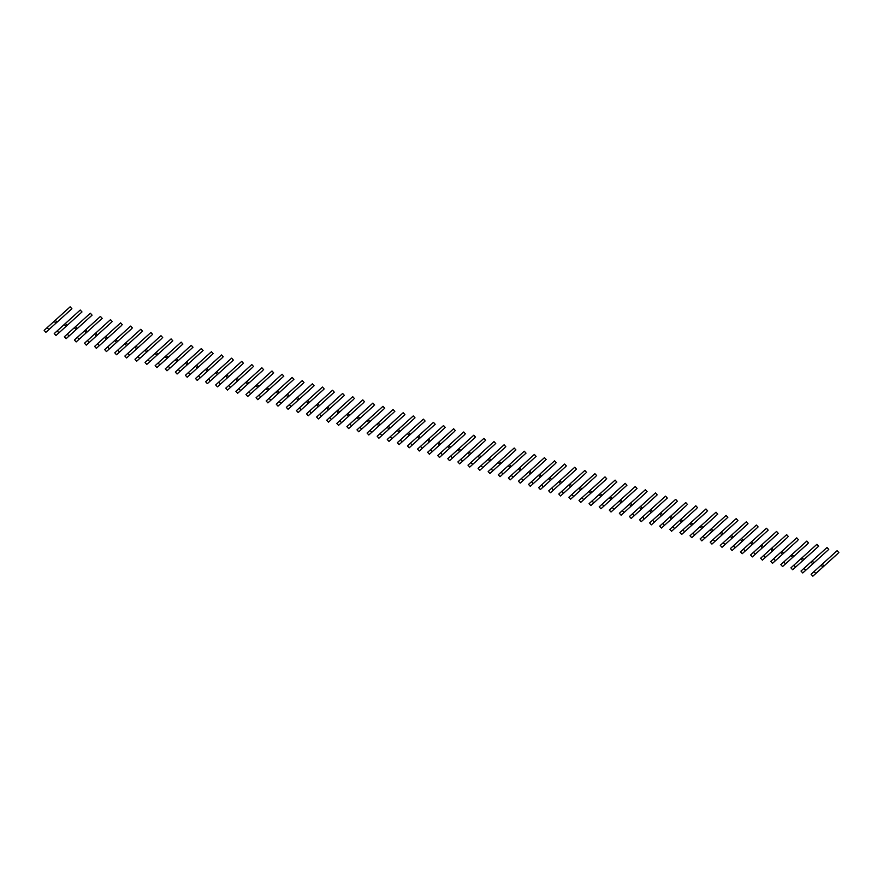 <?xml version="1.0" encoding="UTF-8"?>
<svg xmlns="http://www.w3.org/2000/svg" width="883" height="883" viewBox="0 0 883 883"><rect width="100%" height="100%" fill="white"/><g stroke="black" fill="none" stroke-linecap="round" stroke-linejoin="round"><path stroke-width="1.32" d="M838.066 553.343L812.846 576.18L838.066 553.343M812.846 576.18L811.102 574.259L814.06 571.577L837.106 550.705L838.85 552.626M821.135 565.175L822.868 567.096M822.272 564.149L824.016 566.058M827.978 550.131L802.757 572.968L827.978 550.131M802.757 572.968L801.013 571.047L803.971 568.365L827.018 547.504L828.762 549.425M811.035 561.974L812.779 563.895M812.183 560.937L813.927 562.857M817.89 546.919L792.658 569.767L817.89 546.919M792.658 569.767L790.925 567.846L800.947 558.762L816.93 544.292L818.662 546.213M800.947 558.762L802.691 560.683M802.095 557.725L803.828 559.645M807.79 543.707L782.57 566.555L807.79 543.707M782.57 566.555L780.826 564.634L791.996 554.513L806.841 541.08L808.574 543.001M790.859 555.55L792.592 557.471M791.996 554.513L793.74 556.433M797.702 540.506L772.482 563.343L797.702 540.506M772.482 563.343L770.738 561.422L773.696 558.74L796.742 537.868L798.486 539.789M780.771 552.35L782.504 554.259M781.908 551.312L783.651 553.222M787.614 537.294L762.382 560.131L787.614 537.294M762.382 560.131L760.649 558.211L786.654 534.668L788.398 536.588M770.671 549.138L772.415 551.058M771.819 548.1L773.552 550.021M777.515 534.083L752.294 556.93L777.515 534.083M752.294 556.93L750.561 555.01L760.583 545.926L776.565 531.456L778.298 533.376M760.583 545.926L762.316 547.846M761.731 544.888L763.464 546.809M767.426 530.871L742.206 553.718L767.426 530.871M742.206 553.718L740.462 551.798L751.632 541.676L766.466 528.244L768.21 530.164M750.495 542.714L752.228 544.634M751.632 541.676L753.376 543.597M757.338 527.67L732.117 550.506L757.338 527.67M732.117 550.506L730.373 548.586L733.332 545.904L756.378 525.043L758.122 526.952M740.395 539.513L742.139 541.422M741.543 538.475L743.276 540.385M747.25 524.458L722.018 547.294L747.25 524.458M722.018 547.294L720.285 545.374L723.243 542.692L746.29 521.831L748.022 523.751M730.307 536.301L732.051 538.222M731.455 535.264L733.188 537.184M737.15 521.246L711.93 544.094L737.15 521.246M711.93 544.094L710.186 542.173L721.356 532.052L736.201 518.619L737.934 520.54M720.219 533.089L721.952 535.01M721.356 532.052L723.1 533.972M727.062 518.034L701.842 540.882L727.062 518.034M701.842 540.882L700.098 538.961L710.12 529.877L726.102 515.407L727.846 517.328M710.12 529.877L711.864 531.798M711.268 528.84L713.011 530.76M716.974 514.833L691.742 537.67L716.974 514.833M691.742 537.67L690.009 535.749L692.967 533.067L716.014 512.206L717.747 514.116M700.031 526.676L701.775 528.586M701.179 525.639L702.912 527.559M706.875 511.621L681.654 534.458L706.875 511.621M681.654 534.458L679.921 532.537L691.08 522.427L705.925 508.994L707.658 510.915M689.943 523.464L691.676 525.385M691.08 522.427L692.824 524.347M696.786 508.409L671.566 531.257L696.786 508.409M671.566 531.257L669.822 529.336L680.992 519.215L695.826 505.782L697.57 507.703M679.855 520.253L681.588 522.173M680.992 519.215L682.736 521.136M686.698 505.197L661.466 528.045L686.698 505.197M661.466 528.045L659.733 526.125L669.755 517.041L685.738 502.57L687.482 504.491M669.755 517.041L671.499 518.961M670.903 516.003L672.636 517.924M676.61 501.997L651.378 524.833L676.61 501.997M651.378 524.833L649.645 522.913L652.603 520.23L675.65 499.37L677.382 501.279M659.667 513.84L661.411 515.749M660.815 512.802L662.548 514.723M666.51 498.785L641.29 521.621L666.51 498.785M641.29 521.621L639.546 519.701L665.55 496.158L667.294 498.078M649.579 510.628L651.312 512.548M650.716 509.59L652.46 511.511M656.422 495.573L631.202 518.42L656.422 495.573M631.202 518.42L629.458 516.5L639.48 507.416L655.462 492.946L657.206 494.866M639.48 507.416L641.224 509.336M640.628 506.378L642.371 508.299M646.334 492.361L621.102 515.208L646.334 492.361M621.102 515.208L619.369 513.288L629.391 504.204L645.374 489.734L647.107 491.654M629.391 504.204L631.135 506.125M630.539 503.167L632.272 505.087M636.235 489.16L611.014 511.997L636.235 489.16M611.014 511.997L609.27 510.076L635.285 486.533L637.018 488.442M619.303 501.003L621.036 502.924M620.44 499.966L622.184 501.886M626.146 485.948L600.926 508.785L626.146 485.948M600.926 508.785L599.182 506.875L625.186 483.321L626.93 485.242M609.215 497.791L610.948 499.712M610.352 496.754L612.096 498.674M616.058 482.736L590.826 505.584L616.058 482.736M590.826 505.584L589.093 503.663L599.115 494.579L615.098 480.109L616.842 482.03M599.115 494.579L600.859 496.5M600.263 493.542L601.996 495.462M605.959 479.524L580.738 502.372L605.959 479.524M580.738 502.372L579.005 500.451L589.027 491.367L605.01 476.897L606.742 478.818M589.027 491.367L590.76 493.288M590.175 490.33L591.908 492.25M595.87 476.323L570.65 499.16L595.87 476.323M570.65 499.16L568.906 497.239L571.864 494.557L594.91 473.696L596.654 475.617M578.939 488.167L580.672 490.087M580.076 487.129L581.82 489.05M585.782 473.111L560.562 495.948L585.782 473.111M560.562 495.948L558.818 494.039L584.822 470.484L586.566 472.405M568.84 484.955L570.584 486.875M569.988 483.917L571.72 485.838M575.694 469.899L550.462 492.747L575.694 469.899M550.462 492.747L548.729 490.827L558.751 481.743L574.734 467.273L576.467 469.193M558.751 481.743L560.495 483.663M559.899 480.705L561.632 482.626M565.595 466.688L540.374 489.535L565.595 466.688M540.374 489.535L538.63 487.615L549.8 477.493L564.645 464.061L566.378 465.981M548.663 478.531L550.396 480.451M549.8 477.493L551.544 479.414M555.506 463.487L530.286 486.323L555.506 463.487M530.286 486.323L528.542 484.403L531.5 481.721L554.546 460.86L556.29 462.78M538.564 475.33L540.308 477.25M539.712 474.292L541.456 476.213M545.418 460.275L520.186 483.111L545.418 460.275M520.186 483.111L518.453 481.202L544.458 457.648L546.191 459.568M528.476 472.118L530.219 474.039M529.623 471.081L531.356 473.001M535.319 457.063L510.098 479.911L535.319 457.063M510.098 479.911L508.365 477.99L519.524 467.869L534.37 454.436L536.102 456.356M518.387 468.906L520.12 470.827M519.524 467.869L521.268 469.789M525.23 453.851L500.01 476.699L525.23 453.851M500.01 476.699L498.266 474.778L509.436 464.657L524.27 451.224L526.014 453.145M508.299 465.694L510.032 467.615M509.436 464.657L511.18 466.577M515.142 450.65L489.91 473.487L515.142 450.65M489.91 473.487L488.178 471.566L514.182 448.023L515.926 449.944M498.2 462.493L499.944 464.414M499.348 461.456L501.08 463.376M505.054 447.438L479.822 470.275L505.054 447.438M479.822 470.275L478.089 468.365L504.094 444.811L505.827 446.732M488.111 459.281L489.855 461.202M489.259 458.244L490.992 460.164M494.955 444.226L469.734 467.074L494.955 444.226M469.734 467.074L467.99 465.153L479.16 455.032L493.994 441.599L495.738 443.52M478.023 456.07L479.756 457.99M479.16 455.032L480.904 456.952M484.866 441.014L459.646 463.862L484.866 441.014M459.646 463.862L457.902 461.941L467.924 452.858L483.906 438.387L485.65 440.308M467.924 452.858L469.668 454.778M469.072 451.831L470.816 453.741M474.778 437.813L449.546 460.65L474.778 437.813M449.546 460.65L447.813 458.73L450.772 456.047L473.818 435.187L475.551 437.107M457.836 449.657L459.579 451.577M458.983 448.619L460.716 450.54M464.679 434.602L439.458 457.449L464.679 434.602M439.458 457.449L437.714 455.529L448.884 445.407L463.73 431.975L465.462 433.895M447.747 446.445L449.48 448.365M448.884 445.407L450.628 447.328M454.59 431.39L429.37 454.237L454.59 431.39M429.37 454.237L427.626 452.317L438.796 442.195L453.63 428.763L455.374 430.683M437.659 443.233L439.392 445.153M438.796 442.195L440.54 444.116M444.502 428.189L419.27 451.025L444.502 428.189M419.27 451.025L417.538 449.105L427.56 440.021L443.542 425.551L445.286 427.471M427.56 440.021L429.304 441.941M428.708 438.994L430.44 440.904M434.403 424.977L409.182 447.813L434.403 424.977M409.182 447.813L407.449 445.893L410.407 443.211L433.454 422.35L435.187 424.27M417.471 436.82L419.204 438.741M418.619 435.783L420.352 437.703M424.315 421.765L399.094 444.613L424.315 421.765M399.094 444.613L397.35 442.692L408.52 432.571L423.354 419.138L425.098 421.059M407.383 433.608L409.116 435.529M408.52 432.571L410.264 434.491M414.226 418.553L389.006 441.401L414.226 418.553M389.006 441.401L387.262 439.48L397.284 430.396L413.266 415.926L415.01 417.847M397.284 430.396L399.028 432.317M398.432 429.359L400.165 431.279M404.138 415.352L378.906 438.189L404.138 415.352M378.906 438.189L377.173 436.268L380.131 433.586L403.178 412.725L404.911 414.635M387.196 427.195L388.939 429.105M388.343 426.158L390.076 428.067M394.039 412.14L368.818 434.977L394.039 412.14M368.818 434.977L367.074 433.056L393.09 409.513L394.822 411.434M377.107 423.983L378.84 425.904M378.244 422.946L379.988 424.866M383.95 408.928L358.73 431.776L383.95 408.928M358.73 431.776L356.986 429.855L367.008 420.772L382.99 406.301L384.734 408.222M367.008 420.772L368.752 422.692M368.156 419.734L369.9 421.655M373.862 405.716L348.63 428.564L373.862 405.716M348.63 428.564L346.898 426.644L356.92 417.56L372.902 403.089L374.635 405.01M356.92 417.56L358.664 419.48M358.068 416.522L359.8 418.443M363.763 402.516L338.542 425.352L363.763 402.516M338.542 425.352L336.809 423.432L347.968 413.321L362.814 399.889L364.547 401.798M346.831 414.359L348.564 416.268M347.968 413.321L349.712 415.231M353.675 399.304L328.454 422.14L353.675 399.304M328.454 422.14L326.71 420.22L352.714 396.677L354.458 398.597M336.743 411.147L338.476 413.067M337.88 410.109L339.624 412.03M343.586 396.092L318.355 418.939L343.586 396.092M318.355 418.939L316.622 417.019L326.644 407.935L342.626 393.465L344.37 395.385M326.644 407.935L328.388 409.855M327.792 406.897L329.525 408.818M333.498 392.88L308.266 415.727L333.498 392.88M308.266 415.727L306.533 413.807L316.555 404.723L332.538 390.253L334.271 392.173M316.555 404.723L318.299 406.644M317.703 403.686L319.436 405.606M323.399 389.679L298.178 412.516L323.399 389.679M298.178 412.516L296.434 410.595L299.392 407.913L322.438 387.052L324.182 388.962M306.467 401.522L308.2 403.432M307.604 400.485L309.348 402.405M313.31 386.467L288.09 409.304L313.31 386.467M288.09 409.304L286.346 407.383L312.35 383.84L314.094 385.761M296.368 398.31L298.112 400.231M297.516 397.273L299.26 399.193M303.222 383.255L277.99 406.103L303.222 383.255M277.99 406.103L276.258 404.182L286.28 395.098L302.262 380.628L303.995 382.549M286.28 395.098L288.024 397.019M287.428 394.061L289.16 395.981M293.123 380.043L267.902 402.891L293.123 380.043M267.902 402.891L266.158 400.97L277.328 390.849L292.174 377.416L293.907 379.337M276.191 391.886L277.924 393.807M277.328 390.849L279.072 392.769M283.035 376.842L257.814 399.679L283.035 376.842M257.814 399.679L256.07 397.758L259.028 395.076L282.074 374.215L283.818 376.125M266.103 388.686L267.836 390.595M267.24 387.648L268.984 389.569M272.946 373.63L247.715 396.467L272.946 373.63M247.715 396.467L245.982 394.558L271.986 371.003L273.73 372.924M256.004 385.474L257.748 387.394M257.152 384.436L258.885 386.357M262.847 370.419L237.626 393.266L262.847 370.419M237.626 393.266L235.893 391.346L245.916 382.262L261.898 367.792L263.631 369.712M245.916 382.262L247.648 384.182M247.063 381.224L248.796 383.145M252.759 367.207L227.538 390.054L252.759 367.207M227.538 390.054L225.794 388.134L236.964 378.012L251.798 364.58L253.542 366.5M235.827 379.05L237.56 380.97M236.964 378.012L238.708 379.933M242.67 364.006L217.45 386.842L242.67 364.006M217.45 386.842L215.706 384.922L218.664 382.24L241.71 361.379L243.454 363.299M225.728 375.849L227.472 377.769M226.876 374.811L228.609 376.732M232.582 360.794L207.35 383.63L232.582 360.794M207.35 383.63L205.618 381.721L231.622 358.167L233.355 360.087M215.64 372.637L217.384 374.558M216.788 371.6L218.52 373.52M222.483 357.582L197.262 380.43L222.483 357.582M197.262 380.43L195.518 378.509L206.688 368.388L221.534 354.955L223.267 356.875M205.551 369.425L207.284 371.346M206.688 368.388L208.432 370.308M212.395 354.37L187.174 377.218L212.395 354.37M187.174 377.218L185.43 375.297L195.452 366.213L211.434 351.743L213.178 353.664M195.452 366.213L197.196 368.134M196.6 365.176L198.344 367.096M202.306 351.169L177.075 374.006L202.306 351.169M177.075 374.006L175.342 372.085L178.3 369.403L201.346 348.542L203.079 350.463M185.364 363.012L187.108 364.933M186.512 361.975L188.245 363.895M192.207 347.957L166.986 370.794L192.207 347.957M166.986 370.794L165.253 368.884L176.412 358.763L191.258 345.33L192.991 347.251M175.276 359.8L177.008 361.721M176.412 358.763L178.156 360.683M182.119 344.745L156.898 367.593L182.119 344.745M156.898 367.593L155.154 365.672L166.324 355.551L181.158 342.118L182.902 344.039M165.187 356.589L166.92 358.509M166.324 355.551L168.068 357.472M172.03 341.533L146.799 364.381L172.03 341.533M146.799 364.381L145.066 362.46L155.088 353.377L171.07 338.906L172.814 340.827M155.088 353.377L156.832 355.297M156.236 352.339L157.969 354.26M161.942 338.332L136.71 361.169L161.942 338.332M136.71 361.169L134.978 359.249L137.936 356.566L160.982 335.706L162.715 337.626M145 350.176L146.744 352.096M146.148 349.138L147.88 351.059M151.843 335.121L126.622 357.957L151.843 335.121M126.622 357.957L124.878 356.048L150.883 332.494L152.627 334.414M134.911 346.964L136.644 348.884M136.048 345.926L137.792 347.847M141.755 331.909L116.534 354.756L141.755 331.909M116.534 354.756L114.79 352.836L124.812 343.752L140.794 329.282L142.538 331.202M124.812 343.752L126.556 345.672M125.96 342.714L127.704 344.635M131.666 328.697L106.435 351.544L131.666 328.697M106.435 351.544L104.702 349.624L114.724 340.54L130.706 326.07L132.439 327.99M114.724 340.54L116.468 342.461M115.872 339.514L117.605 341.423M121.567 325.496L96.346 348.332L121.567 325.496M96.346 348.332L94.602 346.412L120.618 322.869L122.351 324.789M104.635 337.339L106.368 339.26M105.772 336.302L107.516 338.222M111.479 322.284L86.258 345.132L111.479 322.284M86.258 345.132L84.514 343.211L95.684 333.09L110.518 319.657L112.262 321.578M94.547 334.127L96.28 336.048M95.684 333.09L97.428 335.01M101.39 319.072L76.159 341.92L101.39 319.072M76.159 341.92L74.426 339.999L84.448 330.915L100.43 316.445L102.174 318.366M84.448 330.915L86.192 332.836M85.596 329.878L87.329 331.798M91.291 315.871L66.07 338.708L91.291 315.871M66.07 338.708L64.338 336.787L74.36 327.703L90.342 313.233L92.075 315.154M74.36 327.703L76.093 329.624M75.508 326.677L77.24 328.586M81.203 312.659L55.982 335.496L81.203 312.659M55.982 335.496L54.238 333.575L57.196 330.893L80.243 310.032L81.987 311.953M64.271 324.502L66.004 326.423M65.408 323.465L67.152 325.386M71.115 309.447L45.894 332.295L71.115 309.447M45.894 332.295L44.15 330.374L54.172 321.291L70.154 306.82L71.898 308.741M54.172 321.291L55.916 323.211M55.32 320.253L57.053 322.174M814.06 571.577L815.804 573.497M803.971 568.365L805.715 570.286M793.883 565.164L795.616 567.085M783.795 561.952L785.528 563.873M773.696 558.74L775.44 560.661M763.607 555.528L765.351 557.449M753.519 552.328L755.252 554.248M743.42 549.116L745.164 551.036M733.332 545.904L735.075 547.824M723.243 542.692L724.976 544.612M713.155 539.491L714.888 541.411M703.056 536.279L704.8 538.2M692.967 533.067L694.7 534.988M682.879 529.866L684.612 531.776M672.78 526.654L674.524 528.575M662.692 523.442L664.435 525.363M652.603 520.23L654.336 522.151M642.504 517.03L644.248 518.939M632.416 513.818L634.16 515.738M622.327 510.606L624.06 512.526M612.239 507.394L613.972 509.314M602.14 504.193L603.884 506.102M592.052 500.981L593.795 502.902M581.963 497.769L583.696 499.69M571.864 494.557L573.608 496.478M561.776 491.356L563.52 493.266M551.687 488.144L553.42 490.065M541.599 484.933L543.332 486.853M531.5 481.721L533.244 483.641M521.411 478.52L523.144 480.44M511.323 475.308L513.056 477.228M501.224 472.096L502.968 474.016M491.136 468.884L492.88 470.805M481.047 465.683L482.78 467.604M470.948 462.471L472.692 464.392M460.86 459.259L462.604 461.18M450.772 456.047L452.504 457.968M440.683 452.847L442.416 454.767M430.584 449.635L432.328 451.555M420.496 446.423L422.24 448.343M410.407 443.211L412.14 445.131M400.308 440.01L402.052 441.93M390.22 436.798L391.964 438.719M380.131 433.586L381.864 435.507M370.043 430.374L371.776 432.295M359.944 427.173L361.688 429.094M349.856 423.961L351.589 425.882M339.767 420.75L341.5 422.67M329.668 417.549L331.412 419.458M319.58 414.337L321.324 416.257M309.491 411.125L311.224 413.045M299.392 407.913L301.136 409.833M289.304 404.712L291.048 406.621M279.216 401.5L280.949 403.421M269.127 398.288L270.86 400.209M259.028 395.076L260.772 396.997M248.94 391.875L250.673 393.785M238.852 388.663L240.584 390.584M228.752 385.452L230.496 387.372M218.664 382.24L220.408 384.16M208.576 379.039L210.309 380.948M198.487 375.827L200.22 377.747M188.388 372.615L190.132 374.535M178.3 369.403L180.033 371.324M168.212 366.202L169.944 368.123M158.112 362.99L159.856 364.911M148.024 359.778L149.768 361.699M137.936 356.566L139.669 358.487M127.836 353.366L129.58 355.286M117.748 350.154L119.492 352.074M107.66 346.942L109.393 348.862M97.572 343.73L99.304 345.65M87.472 340.529L89.216 342.449M77.384 337.317L79.117 339.238M67.296 334.105L69.029 336.026M57.196 330.893L58.94 332.814M47.108 327.692L48.852 329.613"/></g></svg>
